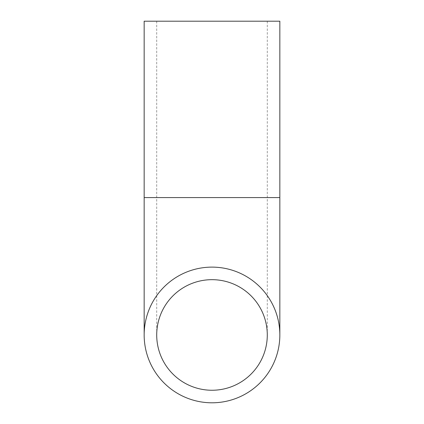 <?xml version="1.0" encoding="UTF-8"?>
<svg xmlns="http://www.w3.org/2000/svg" width="424" height="424" viewBox="0 0 424 424"><rect width="100%" height="100%" fill="white"/><g stroke="black" fill="none" stroke-linecap="round" stroke-linejoin="round"><path stroke-width="0.32" stroke-dasharray="2.12 1.59" d="M212 390.25A55.29 55.29 0 0 0 267.29 334.96A55.29 55.29 0 0 0 212 279.67A55.29 55.29 0 0 0 156.71 334.96A55.29 55.29 0 0 0 212 390.25A55.29 55.29 0 0 0 267.29 334.96A55.29 55.29 0 0 0 212 279.67A55.29 55.29 0 0 0 156.71 334.96A55.29 55.29 0 0 0 212 390.25M212 21.2L267.29 21.2L212 21.2M212 267.12A67.84 67.84 0 0 0 144.16 334.96A67.84 67.84 0 0 0 212 402.8A67.84 67.84 0 0 0 279.84 334.96A67.84 67.84 0 0 0 212 267.12A67.84 67.84 0 0 0 144.16 334.96A67.84 67.84 0 0 0 212 402.8A67.84 67.84 0 0 0 279.84 334.96A67.84 67.84 0 0 0 212 267.12M144.16 21.2L279.84 21.2M212 197.584L156.71 197.584L212 197.584M144.16 197.584L279.84 197.584M156.71 21.2L156.71 334.96M267.29 21.2L267.29 334.96"/><path stroke-width="0.64" d="M212 390.25A55.29 55.29 0 0 1 164.12 307.315A55.29 55.29 0 0 1 259.88 307.315A55.29 55.29 0 0 1 212 390.25M212 267.12A67.84 67.84 0 0 0 153.249 368.88A67.84 67.84 0 0 0 270.751 368.88A67.84 67.84 0 0 0 212 267.12M144.16 197.584L279.84 197.584L279.84 21.2L144.16 21.2L144.16 334.96M279.84 197.584L279.84 334.96"/></g></svg>
